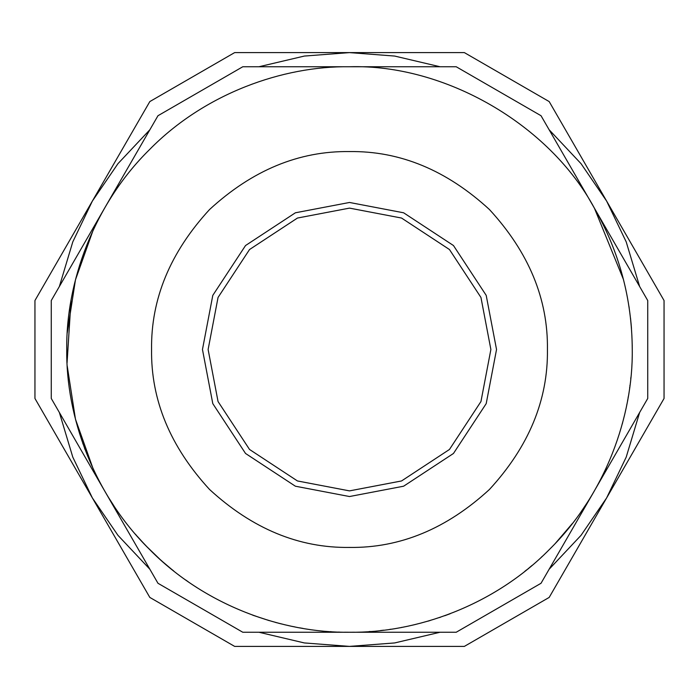 <?xml version="1.0" encoding="UTF-8"?>
<svg xmlns="http://www.w3.org/2000/svg" width="699" height="699" viewBox="0 0 699 699"><rect width="100%" height="100%" fill="white"/><g stroke="black" fill="none" stroke-linecap="round" stroke-linejoin="round"><path stroke-width="1.05" d="M631.477 328.504L631.197 325.018M631.197 325.009L630.507 318.045M632.219 344.939L632.254 349.5C632.01 299.058 619.384 251.928 594.377 208.119L623.456 279.486M630.524 318.22L630.647 319.382M592.534 494.018L647.728 398.474L647.728 300.526L541.026 115.719L456.202 66.746L242.798 66.746L157.974 115.719L51.272 300.526L51.272 398.474L157.974 583.281L242.798 632.254L456.202 632.254L541.026 583.281L594.377 490.881M591.992 494.927L592.385 494.28M587.789 501.716L587.073 502.834L587.789 501.716M586.505 503.717L582.416 509.824M582.232 510.087L581.175 511.607M532.053 565.439L529.423 567.632M528.759 568.173L528.033 568.768M526.731 569.816L524.818 571.345M541.402 557.173L542.197 556.43M439.453 617.567L440.51 617.208M444.695 615.749L450.191 613.722M427.902 621.175L430.2 620.494M339.251 632.071L338.762 632.053M354.323 632.219L351.099 632.254M349.858 632.254L349.133 632.254M344.703 632.219L349.448 632.254M331.038 631.651L330.601 631.625M354.043 632.219L353.275 632.237L354.043 632.219M348.609 632.254L350.566 632.254M302.885 628.392L299.757 627.851M277.18 622.853L275.231 622.328M252.793 615.207L269.368 620.668M292.208 626.391L295.109 626.977M278.351 623.159L281.278 623.901M196.821 587.492L196.323 587.177M188.171 581.717L187.655 581.358M187.944 581.559L186.109 580.275M186.074 580.249L185.637 579.934M104.501 490.654L107.235 495.311M109.096 498.352L113.937 505.91M104.509 490.689L106.982 494.883M109.123 498.396L113.815 505.726M103.618 489.117L103.941 489.684M100.839 484.11L100.534 483.542M84.99 449.44L84.544 448.251M94.496 471.668L94.077 470.785M82.805 443.437L83.024 444.057M100.953 484.311L101.407 485.15M98.952 480.571L99.433 481.48M150.128 549.999L147.734 547.597M135.344 534.132L136.576 535.556M137.013 536.054L144.195 543.927M144.571 544.329L146.414 546.242M146.799 546.644L159.905 559.279M160.316 559.646L162.299 561.411M162.71 561.778L171.325 569.056M171.543 569.231L173.763 571.013M147.314 547.168L141.058 540.563M389.876 629.362L390.802 629.222M401.392 627.457L401.864 627.37M380.361 630.568L383.707 630.183M370.321 631.494L369.046 631.581M497.286 590.568L496.281 591.179M555.696 542.983L572.394 523.481L555.696 542.983M629.624 387.98L629.729 387.255M630.751 378.613L630.865 377.547M627.58 400.737L627.763 399.732M622.626 422.685L622.32 423.812M626.898 404.302L626.732 405.114M628.305 396.595L628.078 397.923M630 385.166L629.895 385.962M629.266 308.504L628.917 306.153M350.339 632.254L349.5 632.254M293.702 626.697L292.986 626.549M67.06 362.93L71.036 300.395M600.633 479.435L606.391 467.64M104.623 208.119L102.858 211.22M93.089 230.312L75.466 279.81L67.226 332.96M67.226 366.04L75.466 419.19L93.089 468.688M102.858 487.78L104.623 490.881M594.377 208.119C549.204 124.3 444.678 63.95 349.5 66.746C283.191 65.837 204.824 93.317 149.56 149.56C93.317 204.824 65.837 283.191 66.746 349.5C65.837 415.809 93.317 494.176 149.56 549.44C204.824 605.684 283.191 633.163 349.5 632.254C415.809 633.163 494.176 605.684 549.44 549.44C605.684 494.176 633.163 415.809 632.254 349.5M664.05 300.526L549.187 101.582L464.363 52.608L234.637 52.608L149.813 101.582L92.382 201.05L34.95 300.526L34.95 398.474L149.813 597.418L234.637 646.392L464.363 646.392L549.187 597.418L606.618 497.95L664.05 398.474L664.05 300.526M59.363 412.48L72.792 457.12L92.382 497.95L117.948 535.32L149.892 569.274M258.971 632.254L304.345 642.94L349.5 646.392L394.655 642.94L440.029 632.254M549.108 569.274L581.052 535.32L606.618 497.95L626.208 457.12L639.637 412.48M639.637 286.52L626.208 241.88L606.618 201.05L581.052 163.68L549.108 129.726M440.029 66.746L394.655 56.06L349.5 52.608L304.345 56.06L258.971 66.746M149.892 129.726L117.948 163.68L92.382 201.05L72.792 241.88L59.363 286.52M208.119 349.5L218.044 401.541L249.534 449.466L297.459 480.956L349.5 490.881L401.541 480.956L449.466 449.466L480.956 401.541L490.881 349.5L480.956 297.459L449.466 249.534L401.541 218.044L349.5 208.119L297.459 218.044L249.534 249.534L218.044 297.459L208.119 349.5M151.569 349.5C150.888 400.011 170.215 446.67 209.543 489.457C252.33 528.785 298.989 548.112 349.5 547.431C400.011 548.112 446.67 528.785 489.457 489.457C528.785 446.67 548.112 400.011 547.431 349.5C548.112 298.989 528.785 252.33 489.457 209.543C446.67 170.215 400.011 150.888 349.5 151.569C298.989 150.888 252.33 170.215 209.543 209.543C170.215 252.33 150.888 298.989 151.569 349.5M202.465 349.5L212.793 403.62L245.532 453.468L295.38 486.207L349.5 496.535L403.62 486.207L453.468 453.468L486.207 403.62L496.535 349.5L486.207 295.38L453.468 245.532L403.62 212.793L349.5 202.465L295.38 212.793L245.532 245.532L212.793 295.38L202.465 349.5"/></g></svg>
